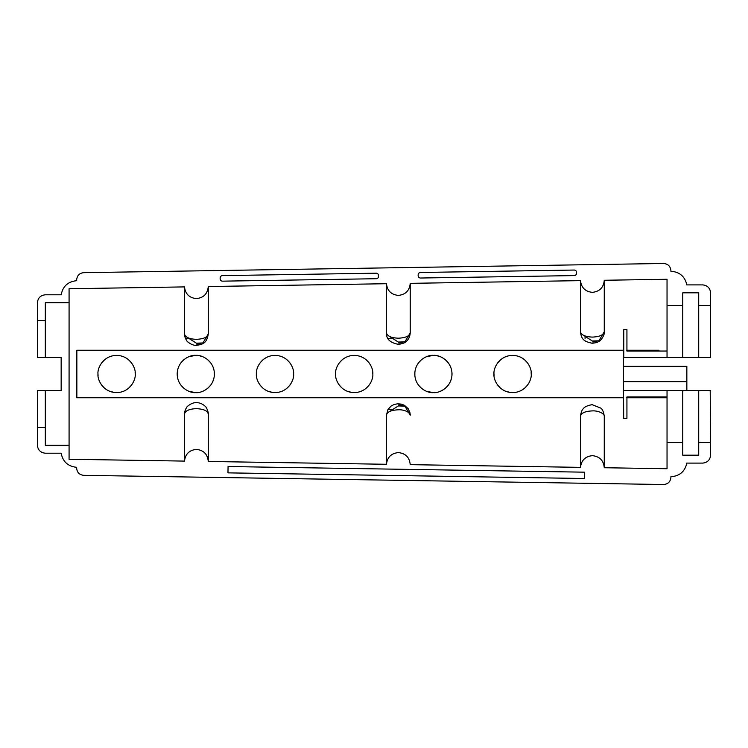 <?xml version="1.0" encoding="UTF-8"?>
<svg xmlns="http://www.w3.org/2000/svg" width="748" height="748" viewBox="0 0 748 748"><rect width="100%" height="100%" fill="white"/><g stroke="black" fill="none" stroke-linecap="round" stroke-linejoin="round"><path stroke-width="1.12" d="M686.842 366.258L623.477 366.258L623.477 381.742L686.842 381.742L686.842 390.634L686.842 366.258M208.262 286.905L208.262 333.889C207.682 337.18 203.718 338.994 196.387 339.34C189.347 339.05 185.392 337.283 184.504 334.057L184.504 286.905L69.078 288.737L69.078 302.716L45.319 302.716L45.319 320.537L37.4 320.537L37.4 302.716C37.905 297.947 40.542 295.301 45.319 294.796L61.158 294.796C62.841 286.269 68.003 281.566 76.651 280.696L76.651 279.789C77.091 275.545 79.428 273.17 83.673 272.665L663.663 263.483C668.02 263.885 670.432 266.26 670.909 270.617L670.909 271.29C679.577 271.889 684.888 276.423 686.842 284.904L702.681 284.904C707.458 285.399 710.095 288.045 710.6 292.823L710.6 305.493L698.716 305.493L698.716 292.823L682.756 292.823L682.756 305.493L667.038 305.493L667.038 279.275L604.262 280.266L604.262 331.813L598.877 340.798L592.294 340.995L583.421 335.272M200.67 343.575L196.743 344.145M410.222 283.716L410.222 332.785C409.642 336.048 405.678 337.853 398.347 338.199C391.307 337.9 387.352 336.151 386.464 332.954L386.464 283.716L208.262 286.531L208.262 333.973L202.932 342.949L196.397 343.182L187.561 337.563M402.686 342.462L398.749 343.051M604.262 280.64L604.262 331.729C603.683 334.964 599.718 336.759 592.388 337.096C585.347 336.806 581.392 335.076 580.504 331.897L580.504 280.64L410.222 283.342L410.222 332.869L404.874 341.855L398.319 342.07L389.456 336.404M596.801 341.397L592.818 342.004M626.731 350.242L658.96 350.242M626.852 418.356L623.692 418.356L623.561 397.758L76.848 397.758L76.848 350.242L623.561 350.242L623.692 329.644L626.852 329.644M37.4 320.537L37.4 357.366L61.158 357.366L61.158 390.634L37.4 390.634L37.4 427.463L45.319 427.463L45.319 445.284L69.078 445.284L69.078 459.263L184.504 461.095C185.345 454.027 189.309 450.128 196.387 449.398C203.634 450.184 207.598 454.204 208.262 461.469L386.464 464.284L386.464 415.046L387.95 409.567L391.111 406.042L394.205 404.444L397.805 403.78L401.526 404.163L404.481 405.332L408.174 408.679L409.941 412.616L410.222 415.009M69.078 445.284L69.078 302.716M104.636 388.259L101.653 385.089M114.827 392.522L110.059 391.428M131.545 385.089L128.562 388.259M97.988 374C97.24 379.442 102.822 392.354 116.604 392.616C130.376 392.354 135.958 379.442 135.21 374C135.958 368.558 130.376 355.646 116.604 355.384C102.822 355.646 97.24 368.558 97.988 374L98.053 375.58M180.848 362.911L183.83 359.741M177.257 375.58L177.257 372.42M183.83 388.259L180.848 385.089M189.253 356.572L195.798 355.384C190.357 354.636 177.444 360.227 177.192 374C177.444 387.773 190.357 393.364 195.798 392.616L189.253 391.428M263.034 388.259L260.052 385.089M273.226 392.522L268.457 391.428M289.953 385.089L286.961 388.259M256.386 374C255.638 379.442 261.22 392.354 275.002 392.616C288.775 392.354 294.357 379.442 293.609 374C294.357 368.558 288.775 355.646 275.002 355.384C261.22 355.646 255.638 368.558 256.386 374L256.452 375.58M342.238 388.259L339.255 385.089M352.42 392.522L347.661 391.428M369.147 385.089L366.165 388.259M335.59 374C334.842 379.442 340.424 392.354 354.197 392.616C367.979 392.354 373.561 379.442 372.813 374C373.561 368.558 367.979 355.646 354.197 355.384C340.424 355.646 334.842 368.558 335.59 374L335.656 375.58M418.45 362.911L421.433 359.741M414.86 375.58L414.86 372.42M421.433 388.259L418.45 385.089M426.856 356.572L433.401 355.384C427.959 354.636 415.046 360.227 414.785 374C415.046 387.773 427.959 393.364 433.401 392.616L426.856 391.428M500.636 388.259L497.654 385.089M510.828 392.522L506.059 391.428M527.546 385.089L524.563 388.259M493.989 374C493.241 379.442 498.823 392.354 512.604 392.616C526.377 392.354 531.959 379.442 531.211 374C531.959 368.558 526.377 355.646 512.604 355.384C498.823 355.646 493.241 368.558 493.989 374L494.054 375.58M101.653 362.911L104.636 359.741M524.563 359.741L527.546 362.911M445.369 359.741L448.351 362.911M497.654 362.911L500.636 359.741M366.165 359.741L369.147 362.911M286.961 359.741L289.953 362.911M339.255 362.911L342.238 359.741M207.766 359.741L210.749 362.911M260.052 362.911L263.034 359.741M128.562 359.741L131.545 362.911M623.477 381.742L623.692 418.356M184.504 413.943L184.513 413.635C183.896 412.737 186.766 406.22 187.823 406.08C190.862 403.639 193.741 402.508 196.444 402.667C199.66 402.658 202.568 403.864 205.158 406.286C206.831 407.015 208.87 414.093 208.262 414.027L208.262 414.111C207.682 410.82 203.718 409.006 196.387 408.66C189.403 408.922 185.439 410.68 184.504 413.943L184.504 461.095M386.464 464.284C387.305 457.215 391.269 453.325 398.347 452.596C405.594 453.382 409.558 457.402 410.222 464.658L580.504 467.36C581.346 460.291 585.31 456.392 592.388 455.663C599.634 456.448 603.599 460.469 604.262 467.734L667.038 468.725L667.038 397.758L626.731 397.758M604.272 416.187L604.262 467.36M580.504 467.36L580.513 415.795C581.205 411.783 582.178 409.399 583.44 408.632C584.712 405.865 593.22 404.247 592.481 404.827L600.812 408.099C602.458 409.231 603.608 411.924 604.262 416.187L604.262 467.734M398.749 404.949L402.686 405.538M208.262 414.111L208.262 461.095M208.262 414.027L208.262 461.469M228.065 466.537L227.962 472.867L584.366 478.505L584.469 472.175L228.065 466.537M667.038 468.725L667.038 442.507L682.756 442.507L682.756 455.177L698.716 455.177L698.716 442.507L710.6 442.507L710.6 455.177C710.095 459.955 707.458 462.601 702.681 463.096L686.842 463.096C684.888 471.577 679.577 476.111 670.909 476.71L670.909 477.383C670.432 481.74 668.02 484.115 663.663 484.517L83.654 475.335C79.363 474.812 77.025 472.399 76.642 468.098L76.651 467.304C68.003 466.434 62.841 461.731 61.158 453.204L45.319 453.204C40.542 452.699 37.905 450.053 37.4 445.284L37.4 427.463M670.909 477.383L670.919 476.7L670.909 477.383M208.262 286.531C207.598 293.796 203.634 297.816 196.387 298.602C189.309 297.872 185.345 293.973 184.504 286.905M410.222 283.342C409.558 290.598 405.594 294.619 398.347 295.404C391.269 294.675 387.305 290.785 386.464 283.716M604.262 280.266C603.599 287.531 599.634 291.552 592.388 292.337C585.31 291.608 581.346 287.709 580.504 280.64M626.927 351.036L667.038 351.036L626.927 351.036L626.927 329.644L623.767 329.644L623.767 357.366L667.038 357.366L667.038 279.275M670.919 271.3L670.909 270.617M208.262 333.889L208.262 333.973C206.897 343.005 203.045 344.417 196.453 345.333C193.732 345.511 190.843 344.37 187.804 341.911C186.748 341.761 183.896 335.235 184.513 334.365L184.513 334.328M410.222 332.785L410.222 332.869C409.941 336.226 408.866 338.844 407.015 340.723C404.752 343.977 397.609 344.463 397.833 344.22C390.101 342.659 386.314 339.003 386.473 333.262M604.262 331.729L604.262 331.813C605.132 334.384 600.653 341.471 598.166 341.799C596.848 342.93 591.229 343.388 591.827 343.164C584.179 341.509 581.476 339.461 580.513 332.206M623.767 357.366L623.477 350.242M186.187 350.242L76.848 350.242L76.848 397.758M623.561 397.758L623.477 390.634M667.038 442.507L667.038 390.634L667.038 396.964L626.927 396.964L626.927 418.356L623.767 418.356M626.927 396.964L667.038 396.964L667.038 397.758M604.262 416.271C604.814 413.812 598.297 410.493 592.388 410.904C585.235 411.213 581.28 412.952 580.504 416.103M410.222 415.215C410.774 412.737 404.257 409.39 398.347 409.801C391.195 410.119 387.24 411.868 386.464 415.046M45.319 427.463L45.319 390.634M61.158 390.634L61.158 357.366M76.651 467.304L76.642 468.098L76.651 467.304M710.217 390.634L710.6 442.507M710.6 390.634L698.716 390.634L698.716 442.507M698.716 390.634L682.756 390.634L682.756 455.177M682.756 390.634L623.767 390.634M378.544 275.563L378.544 276.349A2.375 2.375 0 0 1 376.207 278.724L222.558 281.154A2.375 2.375 0 0 1 220.146 278.78L220.146 277.994A2.375 2.375 0 0 1 222.483 275.619L376.132 273.188A2.375 2.375 0 0 1 378.544 275.563M576.549 272.431L576.549 273.216A2.375 2.375 0 0 1 574.212 275.591L420.563 278.022A2.375 2.375 0 0 1 418.151 275.647L418.151 274.862A2.375 2.375 0 0 1 420.488 272.478L574.137 270.047A2.375 2.375 0 0 1 576.549 272.431M667.038 357.366L682.756 357.366L682.756 305.493M702.681 357.366L682.756 357.366L682.756 292.823M682.756 357.366L698.716 357.366L698.716 305.493M698.716 357.366L710.6 357.366L710.6 305.493M45.319 357.366L45.319 320.537M195.798 392.616C201.24 393.364 214.162 387.773 214.414 374C214.162 360.227 201.24 354.636 195.798 355.384M433.401 392.616C438.842 393.364 451.755 387.773 452.016 374C451.755 360.227 438.842 354.636 433.401 355.384M585.067 336.778L585.067 338.461M623.477 357.366L623.477 366.258M135.145 372.42L135.21 374M210.749 385.089L207.766 388.259M213.797 378.75L212.647 381.919M214.349 372.42L214.349 375.58M199.37 355.73L202.343 356.572M293.543 372.42L293.609 374M372.747 372.42L372.813 374M448.351 385.089L445.369 388.259M451.399 378.75L450.24 381.919M451.942 372.42L451.942 375.58M436.972 355.73L439.946 356.572M531.145 372.42L531.211 374M391.877 409.474L388.343 409.474M388.343 338.526L391.877 338.526M185.719 338.592L188.683 338.592M410.222 415.131L404.874 406.145L398.319 405.93L389.456 411.596"/></g></svg>
